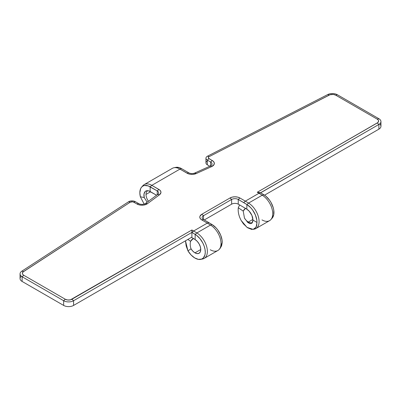 <?xml version="1.0" encoding="UTF-8"?>
<svg xmlns="http://www.w3.org/2000/svg" width="401" height="401" viewBox="0 0 401 401"><rect width="100%" height="100%" fill="white"/><g stroke="black" fill="none" stroke-linecap="round" stroke-linejoin="round"><path stroke-width="0.6" d="M140.355 196.771A14.586 8.421 60 0 1 139.839 192.766L140.355 196.771L144.23 197.543L147.137 202.229L144.23 197.543L143.994 194.049L145.102 191.578L146.099 190.906L148.696 190.876L156.596 195.242L150.154 191.518L150.154 186.811L150.154 191.518A8.817 5.093 60 0 0 146.661 190.741A8.817 5.093 60 0 0 144.23 197.543L140.355 196.771L144.134 204.059L140.355 196.771M220.079 248.419L221.583 245.868L222.234 242.525A14.586 8.421 -120 0 0 212.159 224.61L203.502 219.522A4.682 2.702 180 0 1 202.129 217.613A4.682 2.702 180 0 1 203.502 215.698L231.633 199.457L231.633 204.169A4.682 2.702 180 0 1 238.254 204.169L243.527 207.212A4.135 2.391 60 0 1 243.592 207.252L246.821 209.197L249.181 211.172L251.923 215.457L252.911 220.034L256.986 222.465L256.825 220.054L255.357 214.901L252.58 209.959L250.825 207.808L246.911 204.545L246.821 209.197L246.911 204.545L238.254 199.457L238.254 204.169A4.682 2.702 0 0 0 231.633 204.169L231.633 199.457A4.682 2.702 180 0 1 238.254 199.457L238.254 204.169L243.527 207.212A4.135 2.391 60 0 1 243.592 207.252L246.821 209.197A8.817 5.093 60 0 1 252.911 220.034L252.189 222.936L247.803 222.515L248.329 222.049A8.19 4.727 -120 0 0 252.54 222.38M146.014 194.42A8.19 4.727 60 0 1 147.693 190.681A8.19 4.727 -120 0 0 146.014 194.42L150.596 191.773L146.014 194.42A8.19 4.727 -120 0 0 148.445 201.267A8.19 4.727 60 0 1 146.014 194.42M200.741 259.372L202.645 258.981A15.213 8.782 -120 0 0 206.936 247.668A15.213 8.782 -120 0 0 196.866 232.941L195.197 234.4L191.979 232.46L193.638 230.991L191.899 232.41L191.899 237.116L191.899 229.989L193.638 230.991L207.292 223.111L193.638 230.991L196.866 232.941A15.213 8.782 60 0 1 206.6 246.359A15.213 8.782 60 0 1 204.224 258.389L217.873 250.505A15.213 8.782 -120 0 0 220.254 238.475A15.213 8.782 -120 0 0 210.515 225.056L196.866 232.941L210.515 225.056L207.292 223.111L193.638 230.991L196.866 232.941L195.197 234.4A14.586 8.421 60 0 1 204.856 248.525A14.586 8.421 60 0 1 200.741 259.372A14.586 8.421 60 0 1 187.964 250.881L191.031 248.815C190.114 246.204 189.964 243.708 190.57 241.322L191.698 239.688L193.548 238.314L190.57 241.322L187.894 239.432L190.57 241.322C189.964 243.708 190.114 246.204 191.031 248.815A8.19 4.727 60 0 0 194.961 252.856L197.162 253.627L199.036 253.277L200.294 251.863L200.756 249.592L200.345 246.805L199.127 243.928L197.287 241.387L195.097 239.562L195.197 234.4L195.097 239.562L191.457 237.372L195.097 239.562A8.19 4.727 60 0 1 200.34 246.785A8.19 4.727 60 0 1 199.056 253.262A8.19 4.727 60 0 1 194.961 252.856L200.756 249.512L194.961 252.856L192.851 251.181L191.031 248.815L187.964 250.881L191.107 254.986L194.746 257.948L198.415 259.382L201.633 259.101L203.322 257.973L204.921 255.021L205.272 252.384L205.026 249.387L204.199 246.204L202.836 243.021L199.959 238.64L196.44 235.237L191.899 232.41L73.584 300.72L73.584 305.427L191.899 237.116L73.584 305.427L73.584 300.72L71.924 299.251L191.899 229.989L193.638 230.991L207.292 223.111L201.848 219.964L200.325 218.65L199.788 217.101L199.924 216.309L201.848 214.234L229.979 197.989L232.254 197.112L234.941 196.806L237.628 197.112L239.908 197.989L245.352 201.137L259.006 193.252L257.267 192.249L377.822 122.571L378.609 121.072L378.253 120.039L377.241 119.162L335.692 95.172L333.396 94.446L329.988 94.761L209.081 156.676L208.36 157.372L208.46 158.184L213.222 161.217L214.269 162.806L214.089 164.51L211.648 166.61L196.32 173.523L192.836 174.355L190.315 174.265L188.009 173.668L179.939 169.102L151.809 185.342L159.713 190.004L160.751 191.332L160.906 192.791L159.468 194.801L147.493 203.648L143.854 205.056L140.906 205.162L138.15 204.56L132.896 201.808L130.285 202.169L23.047 271.973L22.391 273.437L22.772 274.424L23.759 275.266L65.308 299.251L67.704 299.993L70.406 299.838L191.899 229.989L191.899 232.41L73.584 300.72A7.023 4.055 180 0 1 63.654 300.72L22.105 276.735L22.105 281.442L63.654 305.427L63.654 300.72L63.654 305.427A7.023 4.055 0 0 0 73.584 305.427A7.023 4.055 180 0 1 63.654 305.427L22.105 281.442L22.105 276.735A7.023 4.055 180 0 1 20.05 273.868A7.023 4.055 180 0 1 21.819 271.176L128.531 201.783A4.682 2.702 180 0 1 135.343 201.668L138.651 203.578L136.997 204.019L133.688 202.109L135.343 201.668A4.682 2.702 0 0 0 128.531 201.783L130.285 202.169L23.569 271.562L21.819 271.176L128.531 201.783L130.285 202.169A2.341 1.353 180 0 1 133.688 202.109L135.343 201.668L138.651 203.578A4.682 2.702 0 0 0 145.648 203.332A4.682 2.702 180 0 1 138.651 203.578L136.997 204.019A7.023 4.055 180 0 0 147.493 203.648L145.648 203.332L157.623 194.48L159.468 194.801L147.493 203.648L145.648 203.332L157.623 194.48A4.682 2.702 0 0 0 157.247 190.906A4.682 2.702 180 0 1 158.616 192.816A4.682 2.702 180 0 1 157.623 194.48L159.468 194.801A7.023 4.055 180 0 0 158.901 189.437L157.247 190.906L148.139 185.879L144.425 185.508L142.861 186.089L141.578 187.152L140.626 188.66L139.839 192.766A14.586 8.421 60 0 1 141.613 187.117A14.586 8.421 60 0 1 150.154 186.811L151.809 185.342L179.939 169.102A15.213 8.782 -120 0 0 172.335 168.35L144.205 184.59A15.213 8.782 60 0 1 151.809 185.342L158.901 189.437L157.247 190.906L150.154 186.811L151.809 185.342A15.213 8.782 -120 0 0 142.901 185.663L141.613 187.117M252.55 222.375A8.19 4.727 60 0 1 252.424 222.45A8.19 4.727 60 0 1 248.329 222.049L252.896 219.412L248.329 222.049A8.19 4.727 60 0 1 244.46 218.099L247.803 222.515L249.833 223.573L250.75 223.658L252.064 223.066L252.846 221.417L252.911 220.034L256.986 222.465L256.665 225.913L254.906 228.615L253.938 229.151L251.607 229.407L247.527 227.743L243.457 223.898L241.146 220.45C238.801 216.054 237.848 211.823 238.279 207.758L239.577 204.931L238.279 207.758L243.227 211.086L244.46 218.099L243.227 211.086L238.279 207.758C237.848 211.823 238.801 216.054 241.146 220.45L247.021 227.382L253.151 229.367L256.139 227.182L256.986 222.465A14.586 8.421 60 0 0 246.911 204.545L248.575 203.081L245.352 201.137L259.006 193.257L262.229 195.202L248.575 203.081A15.213 8.782 60 0 1 258.314 216.5A15.213 8.782 60 0 1 255.938 228.53A15.213 8.782 60 0 1 253.763 229.217M255.938 228.53L269.587 220.65A15.213 8.782 -120 0 0 271.968 208.62A15.213 8.782 -120 0 0 262.229 195.202L259.006 193.257L260.65 192.806L263.873 194.751L260.575 192.761L257.267 192.249L377.241 122.982L378.895 124.45L260.575 192.761L257.267 192.249L259.006 193.252L245.352 201.137L243.698 202.605L245.352 201.137L259.006 193.257L260.65 192.806L378.895 124.45L378.895 129.157L378.895 124.45A7.023 4.055 0 0 0 378.895 118.716A7.023 4.055 180 0 1 380.95 121.583A7.023 4.055 180 0 1 378.895 124.45L377.241 122.982A4.682 2.702 180 0 0 377.241 119.162L335.692 95.172L337.346 94.731L378.895 118.716L377.241 119.162L378.895 118.716L337.346 94.731A7.023 4.055 0 0 0 327.722 94.566L329.276 95.062L209.081 156.676L207.528 156.174L327.722 94.566A7.023 4.055 180 0 1 337.346 94.731L335.692 95.172A4.682 2.702 180 0 0 329.276 95.062L327.722 94.566L207.528 156.174A4.682 2.702 0 0 0 207.327 160.109L207.327 164.816L209.798 166.245L207.327 164.816L207.327 160.109A4.682 2.702 180 0 1 205.954 158.195A4.682 2.702 180 0 1 207.528 156.174L209.081 156.676A2.341 1.353 180 0 0 208.981 158.641L212.289 160.55L210.635 162.019A4.682 2.702 180 0 1 212.004 163.929A4.682 2.702 180 0 1 210.209 166.059A4.682 2.702 0 0 0 210.635 162.019L207.327 160.109L208.981 158.641L207.327 160.109L210.635 162.019L212.289 160.55A7.023 4.055 180 0 1 211.648 166.61L210.209 166.059L211.648 166.61L196.32 173.523L194.881 172.971A4.682 2.702 180 0 1 188.686 172.751A4.682 2.702 0 0 0 194.881 172.971L210.209 166.059L194.881 172.971L196.32 173.523A7.023 4.055 180 0 1 187.031 173.197L188.686 172.751L187.031 173.197L179.939 169.102L181.593 168.661L188.686 172.751L181.593 168.661A14.586 8.421 -120 0 0 175.818 167.367L173.914 167.753A15.213 8.782 60 0 1 179.939 169.102L181.593 168.661L179.182 167.598L175.758 167.377M264.54 195.182L378.895 129.157L264.54 195.182M203.502 215.698L203.502 219.522L203.502 215.698L231.633 199.457L229.979 197.989A7.023 4.055 180 0 1 239.908 197.989L245.352 201.137L243.698 202.605L246.911 204.545L248.575 203.081L245.352 201.137L243.698 202.6L238.254 199.457L239.908 197.989L238.254 199.457A4.682 2.702 0 0 0 231.633 199.457L229.979 197.989L201.848 214.234L203.502 215.698A4.682 2.702 0 0 0 203.502 219.522L201.848 219.964A7.023 4.055 180 0 1 201.848 214.234L203.502 215.698M157.247 194.761L157.247 190.906L157.247 194.761M210.635 165.839L210.635 162.019L210.635 165.839M205.954 158.195L205.954 162.906A4.682 2.702 0 0 0 207.327 164.816A4.682 2.702 180 0 1 207.327 160.996M253.252 229.352L254.359 229.126A15.213 8.782 -120 0 0 258.65 217.813A15.213 8.782 -120 0 0 248.575 203.081L262.229 195.202L263.873 194.751L262.229 195.202A15.213 8.782 60 0 1 271.542 207.297A15.213 8.782 60 0 1 270.891 219.578L272.179 218.124A14.586 8.421 -120 0 0 272.8 206.35A14.586 8.421 -120 0 0 263.873 194.751L265.868 196.179L269.527 200.144L271.056 202.53L273.221 207.653L273.778 210.204L273.733 214.791L272.169 218.134M245.472 208.385L243.227 211.086L244.299 209.362L245.673 208.249M187.964 250.881L186.159 245.948L185.478 240.826L187.964 250.881M210.269 249.753A15.213 8.782 60 0 0 219.177 249.437A15.213 8.782 60 0 0 219.828 237.151A15.213 8.782 60 0 0 210.515 225.056L207.292 223.111L208.946 222.665L203.502 219.522L201.848 219.964L207.292 223.111L208.946 222.665L207.292 223.111L208.946 222.67L212.159 224.61L210.515 225.056L212.159 224.61L216.074 227.868L217.828 230.024L220.605 234.961L222.074 240.114L222.234 242.525L220.099 248.389M204.224 258.389A15.213 8.782 60 0 1 201.648 259.096M142.3 186.465A15.213 8.782 60 0 1 144.205 184.59M231.633 204.169L204.269 219.964L231.633 204.169M247.803 222.515L244.46 218.099A8.19 4.727 -120 0 0 248.329 222.049L247.803 222.515M270.891 219.578A15.213 8.782 60 0 1 261.983 219.898M379.647 123.939A7.023 4.055 180 0 1 378.895 129.157A7.023 4.055 0 0 0 380.95 126.29L380.95 121.583M20.05 273.868L20.05 278.575A7.023 4.055 0 0 0 22.105 281.442A7.023 4.055 180 0 1 21.353 276.224M63.654 300.72A7.023 4.055 0 0 0 73.584 300.72L71.924 299.251A4.682 2.702 180 0 1 65.308 299.251L63.654 300.72L22.105 276.735L23.759 275.266L65.308 299.251L63.654 300.72M23.759 275.266A4.682 2.702 180 0 1 23.569 271.562L21.819 271.176A7.023 4.055 0 0 0 22.105 276.735L23.759 275.266M219.177 249.437L220.139 248.349"/></g></svg>
